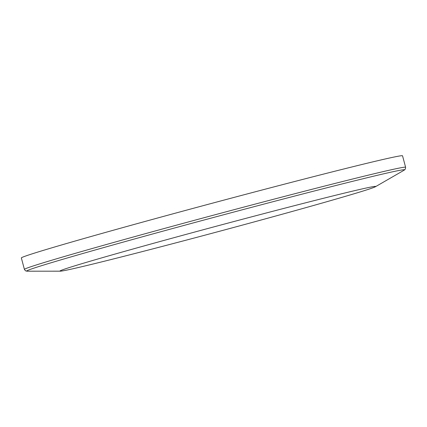 <?xml version="1.0" encoding="UTF-8"?>
<svg xmlns="http://www.w3.org/2000/svg" width="427" height="427" viewBox="0 0 427 427"><rect width="100%" height="100%" fill="white"/><g stroke="black" fill="none" stroke-linecap="round" stroke-linejoin="round"><path stroke-width="0.64" d="M62.529 269.837A163.461 2.85 -15 0 1 236.916 220.732A163.461 2.85 -15 0 1 375.418 186.743A163.461 2.85 -15 0 1 218.549 231.535A163.461 2.85 -15 0 1 60.308 271.177A163.461 2.85 -15 0 1 62.529 269.837M24.419 269.405L21.35 257.945A197.317 3.443 -15 0 1 24.499 256.44A197.317 3.443 -15 0 1 228.829 198.801A197.317 3.443 -15 0 1 402.538 155.807L405.607 167.267A197.317 3.443 165 0 0 231.898 210.265A197.317 3.443 165 0 0 27.568 267.9A197.317 3.443 165 0 0 24.419 269.405L25.497 270.819L27.072 271.193A195.635 3.416 -15 0 1 29.735 269.592A195.635 3.416 -15 0 1 238.447 210.821A195.635 3.416 -15 0 1 404.209 170.138L405.383 169.028L405.607 167.267M375.418 186.743L404.209 170.138M60.308 271.177L27.072 271.193"/></g></svg>
